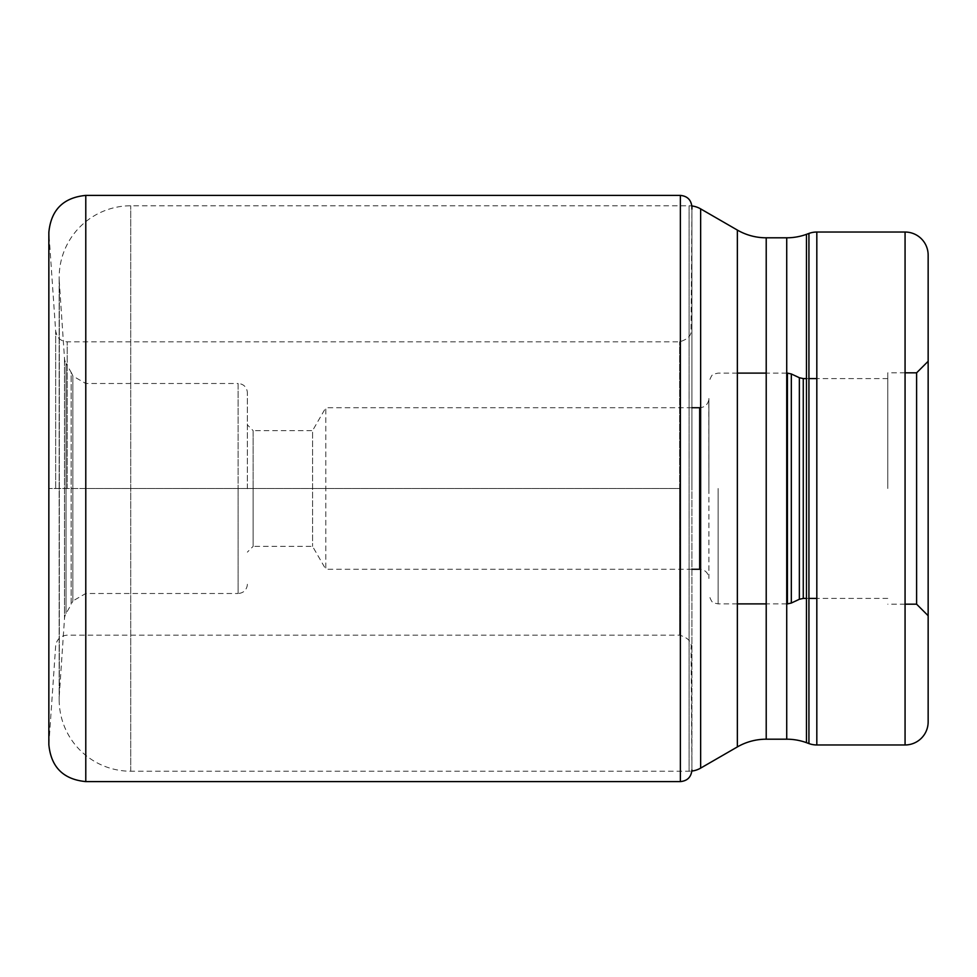 <?xml version="1.0" encoding="UTF-8"?>
<svg xmlns="http://www.w3.org/2000/svg" width="977" height="977" viewBox="0 0 977 977"><rect width="100%" height="100%" fill="white"/><g stroke="black" fill="none" stroke-linecap="round" stroke-linejoin="round"><path stroke-width="0.73" stroke-dasharray="4.88 3.66" d="M691.911 770.059L691.911 206.941M679.626 488.5L679.626 341.828L679.626 635.172L679.626 488.5L48.935 488.5L85.781 488.5L85.781 593.503L85.781 383.497L85.781 488.5L679.626 488.5M928.15 615.718L928.15 361.282L928.15 615.718M905.068 744.962L905.068 232.037M816.821 744.962L816.821 232.037M808.932 743.57L808.932 233.43M786.729 237.802L786.729 739.198M806.465 234.333L806.465 742.667M737.354 230.071L737.354 746.929M766.212 237.802L766.212 739.198M691.863 205.952A23.082 23.082 0 0 0 689.103 205.781L689.103 771.219L689.103 205.781L130.723 205.781A71.541 71.541 0 0 0 59.341 282.145L59.341 694.855L59.341 282.145L64.494 358.474A11.541 11.541 0 0 0 66.009 363.468L66.009 613.532L66.009 363.468L71.15 372.371L71.15 604.629L66.009 613.532A11.541 11.541 0 0 0 64.494 618.526L59.341 694.855A71.541 71.541 0 0 0 130.723 771.219L689.103 771.219A23.082 23.082 0 0 0 691.863 771.048M700.643 768.117L700.643 208.883M130.723 771.219L130.723 205.781L130.723 771.219M247.352 584.283L247.254 585.577C246.18 590.487 243.126 593.124 238.119 593.503L238.119 488.5L238.119 593.503L85.781 593.503L72.848 600.965L72.848 376.035A23.082 23.082 0 0 0 71.15 372.371L71.15 604.629A23.082 23.082 0 0 0 72.848 600.965L72.848 376.035L85.781 383.497L238.119 383.497L238.119 488.5L238.119 383.497C243.126 383.876 246.18 386.513 247.254 391.423L247.352 392.717M247.352 488.671L247.352 392.717L247.352 488.671M691.911 407.727L325.793 407.727L325.793 488.5L325.793 407.727L312.567 430.625L312.567 546.375L312.567 430.625L253.116 430.625L253.116 488.5L253.116 430.625L247.352 424.861M691.911 569.273L325.793 569.273L325.793 488.5L325.793 569.273L312.567 546.375L253.116 546.375L253.116 488.5L253.116 546.375L247.352 552.139M708.899 488.695L708.899 578.506C708.301 572.852 705.223 569.774 699.666 569.273L699.666 407.727C704.649 407.348 707.69 404.734 708.801 399.862L708.899 488.695M708.899 488.305L708.899 398.494L708.899 488.305M887.763 488.5L887.763 372.823L887.763 488.5M916.609 372.823L916.609 604.177M680.371 781.6L680.371 195.4M85.781 195.4L85.781 781.6M48.935 488.5L48.935 234.907L48.935 488.5M55.665 488.5L55.665 331.093L55.665 488.5M67.181 488.5L67.181 341.828L67.181 488.5M64.494 358.474L64.494 618.526L64.494 358.474M718.132 488.5L718.132 603.896L718.132 488.5M787.413 373.104L787.413 603.896M791.321 603.029L791.321 373.971M799.357 377.72L799.357 599.28M803.265 598.413L803.265 378.587M691.911 208.199L691.911 488.5L691.911 208.87L691.069 329.017C692.046 334.952 688.235 339.214 679.626 341.828L67.181 341.828C59.963 341.547 56.581 335.526 57.081 335.868L55.665 331.093L48.85 232.331M48.85 488.5L48.85 744.669L55.665 645.907C56.703 639.324 60.537 635.746 67.181 635.172L679.626 635.172C688.235 637.786 692.046 642.048 691.069 647.983L691.911 768.13L691.911 207.417M691.911 769.583L691.911 768.801M59.17 277.334L59.17 699.666L59.17 277.334M737.354 603.896L718.132 603.896L714.199 603.017C712.599 603.322 710.829 600.537 708.899 594.663M786.729 603.896L766.212 603.896M786.729 373.104L766.212 373.104M737.354 373.104L718.132 373.104L714.199 373.983C712.599 373.678 710.829 376.463 708.899 382.337M887.763 598.413L816.821 598.413M808.932 598.413L806.465 598.413M887.763 378.587L816.821 378.587M808.932 378.587L806.465 378.587M905.068 604.177L887.763 604.177M905.068 372.823L887.763 372.823"/><path stroke-width="1.47" d="M85.781 195.4C63.346 197.586 51.036 209.896 48.85 232.331L48.85 744.669C51.036 767.104 63.346 779.414 85.781 781.6L85.781 195.4L680.371 195.4C687.381 196.084 691.227 199.931 691.911 206.941L691.911 208.87M928.15 721.881L928.15 255.119A23.082 23.082 0 0 0 905.068 232.037L905.068 744.962A23.082 23.082 0 0 0 928.15 721.881L928.15 255.119M905.068 744.962L816.821 744.962L816.821 232.037L905.068 232.037M816.821 232.037A23.082 23.082 0 0 0 808.932 233.43L808.932 743.57A23.082 23.082 0 0 0 816.821 744.962M808.932 743.57L806.465 742.667L806.465 234.333L808.932 233.43M806.465 742.667A57.692 57.692 0 0 0 786.729 739.198L766.212 739.198A57.692 57.692 0 0 0 737.354 746.929L700.643 768.117A23.082 23.082 0 0 1 691.863 771.048M806.465 234.333A57.692 57.692 0 0 1 786.729 237.802L786.729 739.198M766.212 739.198L766.212 237.802L786.729 237.802M766.212 237.802A57.692 57.692 0 0 1 737.354 230.071L737.354 746.929M700.643 768.117L700.643 208.883L737.354 230.071M700.643 208.883A23.082 23.082 0 0 0 691.863 205.952M905.068 604.177L916.609 604.177L916.609 372.823L928.15 361.282M680.371 195.4L680.371 781.6C687.381 780.916 691.227 777.069 691.911 770.059M691.911 569.273L699.666 569.273L699.666 407.727L700.643 407.678M786.729 603.896L787.413 603.896L787.413 373.104L786.729 373.104M787.413 373.104L791.321 373.971L791.321 603.029L787.413 603.896M806.465 378.587L803.265 378.587L803.265 598.413L799.357 599.28L799.357 377.72L791.321 373.971M48.85 488.5L48.85 232.331M691.911 206.941L691.911 209.029M85.781 781.6L680.371 781.6M699.666 569.273L700.643 569.322M766.212 603.896L737.354 603.896M766.212 373.104L737.354 373.104M799.357 599.28L791.321 603.029M803.265 378.587L799.357 377.72M816.821 598.413L808.932 598.413M806.465 598.413L803.265 598.413M816.821 378.587L808.932 378.587M916.609 604.177L928.15 615.718M916.609 372.823L905.068 372.823M699.666 407.727L691.911 407.727"/></g></svg>
